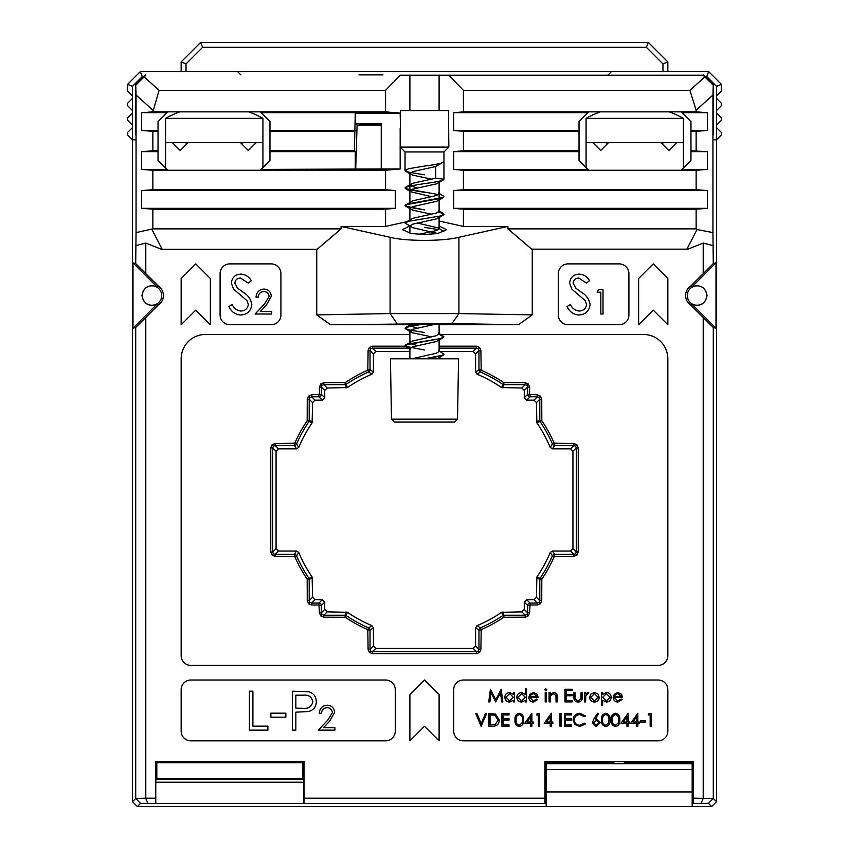<?xml version="1.0" encoding="UTF-8"?>
<svg xmlns="http://www.w3.org/2000/svg" width="849" height="849" viewBox="0 0 849 849"><rect width="100%" height="100%" fill="white"/><g stroke="black" fill="none" stroke-linecap="round" stroke-linejoin="round"><path stroke-width="1.27" d="M721.385 103.249L721.385 105.69L716.514 110.55L716.514 98.388L721.385 103.249M721.385 117.852L721.385 120.293L716.514 125.153L716.514 112.991L721.385 117.852M721.385 132.455L721.385 134.938L716.514 139.798L716.514 127.583L721.385 132.455M608.181 74.882L611.386 71.666L708.724 71.666L721.385 84.316L721.385 91.087L716.514 95.958L716.514 98.388M155.77 782.205L155.813 779.329L303.836 779.329L303.878 782.205L155.77 782.205L155.77 803.419L140.541 803.356L137.358 806.55L132.486 801.679L135.713 798.453L135.713 327.459L145.795 317.494L145.795 798.198L155.632 798.198L155.632 761.564L304.016 761.564L304.016 798.198L544.984 798.198L544.984 761.564L693.368 761.564L693.368 798.198L713.287 798.453L716.514 801.679L716.514 139.798L712.948 139.798M716.514 125.153L716.514 127.583M716.514 110.55L716.514 112.991M716.514 95.958L716.514 86.333L706.708 76.537L705.201 76.537M708.724 71.666L706.708 76.537M721.385 84.316L716.514 86.333M683.413 168.06L683.413 118.372L586.075 118.372L586.075 142.706L592.899 142.706L600.678 150.496L608.468 142.706M683.413 142.706L592.899 142.706M262.925 167.582L262.925 118.372L165.587 118.372L165.587 142.706L172.4 142.706L180.179 150.496L187.969 142.706M262.925 142.706L172.4 142.706M127.615 105.69L127.615 103.249L132.486 98.388L132.486 110.55L127.615 105.69M127.615 120.293L127.615 117.852L132.486 112.991L132.486 125.153L127.615 120.293M132.486 139.798L132.486 801.679L132.486 139.798L127.615 134.938L127.615 132.455L132.486 127.583L132.486 139.798L136.052 139.798M143.799 76.537L142.292 76.537L132.486 86.333L132.486 95.958L127.615 91.087L127.615 84.316L140.276 71.666L237.614 71.666L240.819 74.882M132.486 95.958L132.486 98.388M132.486 110.55L132.486 112.991M132.486 125.153L132.486 127.583M127.615 84.316L132.486 86.333M140.276 71.666L142.292 76.537M439.103 358.798L438.519 356.548L439.103 357.333L437.161 358.798M692.222 304.356C700.372 306.807 705.317 303.868 707.058 295.526C705.317 287.195 700.372 284.245 692.222 286.697L691.744 287.058L690.842 285.922A11.43 11.43 0 0 0 690.842 305.131L691.744 303.995L692.222 304.356L716.004 328.255L716.004 262.808L713.287 263.604L690.842 285.922M706.782 295.526A9.732 9.732 0 0 1 697.05 305.258A9.732 9.732 0 0 1 687.308 295.526A9.732 9.732 0 0 1 697.05 285.795A9.732 9.732 0 0 1 706.782 295.526A9.732 9.732 0 0 0 697.05 285.795A9.732 9.732 0 0 0 687.308 295.526A9.732 9.732 0 0 0 697.05 305.258A9.732 9.732 0 0 0 706.782 295.526M135.713 327.459L132.996 328.255L156.778 304.356C148.628 306.807 143.683 303.868 141.942 295.526C143.683 287.195 148.628 284.245 156.778 286.697L157.256 287.058L158.158 285.922L135.713 263.604L136.052 232.605L152.862 228.869L341.075 228.869L341.075 226.418L390.084 237.285C405.578 241.403 443.422 241.403 458.916 237.285L507.925 226.418L463.437 226.418L463.437 209.194L696.138 209.194L696.138 228.869L697.04 229.538L686.883 249.16L531.686 249.16L686.883 249.16M145.795 317.494L158.158 305.131A11.43 11.43 0 0 0 158.158 285.922M142.218 295.526A9.732 9.732 0 0 1 151.95 285.795A9.732 9.732 0 0 1 161.692 295.526A9.732 9.732 0 0 1 151.95 305.258A9.732 9.732 0 0 1 142.218 295.526A9.732 9.732 0 0 0 151.95 305.258A9.732 9.732 0 0 0 161.692 295.526A9.732 9.732 0 0 0 151.95 285.795A9.732 9.732 0 0 0 142.218 295.526M424.5 324.35L407.34 324.053L424.5 323.745L441.66 324.053L420.488 324.339M410.778 324.233L407.34 324.053M410.078 348.143L372.478 348.143L370.758 348.854L370.037 350.573L370.037 369.761A2.43 2.43 123.2 0 1 368.583 371.989A139.629 139.629 0 0 0 346.35 384.226A2.43 2.43 163 0 1 344.991 384.639L323.809 384.639L322.089 385.35L321.368 387.08L321.368 394.371A2.43 2.43 135 0 1 318.937 396.812L311.636 396.812L309.917 397.523L309.206 399.242L309.206 420.425A2.43 2.43 107 0 1 308.792 421.783A139.629 139.629 0 0 0 296.556 444.016A2.43 2.43 146.8 0 1 294.327 445.481L275.14 445.481L273.42 446.192L272.699 447.911L272.699 551.967L273.42 553.686L275.14 554.397L294.327 554.397A2.43 2.43 33.2 0 1 296.556 555.851A139.629 139.629 0 0 0 308.792 578.084A2.43 2.43 73 0 1 309.206 579.442L309.206 600.636L309.917 602.355L311.636 603.066L318.937 603.066A2.43 2.43 45 0 1 321.368 605.496L321.368 612.798L322.089 614.517L323.809 615.228L344.991 615.228A2.43 2.43 17 0 1 346.35 615.652A139.629 139.629 0 0 0 368.583 627.878A2.43 2.43 56.8 0 1 370.037 630.107L370.037 649.305L368.095 649.305L369.379 652.403L372.478 653.677L372.478 651.735L476.522 651.735L478.242 651.024L478.963 649.305L478.963 630.107A2.43 2.43 -56.8 0 1 480.417 627.878A139.629 139.629 0 0 0 502.65 615.652A2.43 2.43 -17 0 1 504.009 615.228L525.191 615.228L526.911 614.517L527.632 612.798L527.632 605.496A2.43 2.43 -45 0 1 530.063 603.066L537.364 603.066L539.083 602.355L539.794 600.636L539.794 579.442A2.43 2.43 -73 0 1 540.208 578.084A139.629 139.629 0 0 0 552.444 555.851A2.43 2.43 -33.2 0 1 554.673 554.397L573.86 554.397L575.58 553.686L576.301 551.967L576.301 447.911L575.58 446.192L573.86 445.481L554.673 445.481A2.43 2.43 -146.8 0 1 552.444 444.016A139.629 139.629 0 0 0 540.208 421.783A2.43 2.43 -107 0 1 539.794 420.425L539.794 399.242L539.083 397.523L537.364 396.812L530.063 396.812A2.43 2.43 -135 0 1 527.632 394.371L527.632 387.08L526.911 385.35L525.191 384.639L504.009 384.639A2.43 2.43 -163 0 1 502.65 384.226A139.629 139.629 0 0 0 480.417 371.989A2.43 2.43 -123.2 0 1 478.963 369.761L478.963 350.573L478.242 348.854L476.522 348.143L476.522 346.19L439.103 346.19M314.99 400.166L311.636 396.812L311.636 394.859L308.537 396.143L307.253 399.242L307.179 420.701A141.581 141.581 0 0 0 294.773 443.242L296.556 444.016L298.784 447.338A136.275 136.275 0 0 1 312.135 422.834L312.559 402.596L314.99 400.166L322.291 400.166L324.732 397.735L324.732 390.434L327.162 388.004L347.4 387.568A136.275 136.275 0 0 1 371.904 374.218L373.401 371.979L373.401 353.927L375.831 351.497L409.897 351.497L375.831 351.497L373.401 353.927L373.401 371.979L371.904 374.218A136.275 136.275 0 0 0 347.4 387.568L327.162 388.004L324.732 390.434L324.732 397.735L322.291 400.166L314.99 400.166L312.559 402.596L312.135 422.834A136.275 136.275 0 0 0 298.784 447.338L296.545 448.834L278.493 448.834L276.063 451.265L276.063 548.603L278.493 551.043L296.545 551.043L298.784 552.529A136.275 136.275 0 0 0 312.135 577.033L312.559 597.271L314.99 599.712L322.291 599.712L324.732 602.143L324.732 609.444L327.162 611.874L347.4 612.299A136.275 136.275 0 0 0 371.904 625.649L373.401 627.899L373.401 645.94L370.037 649.305L370.758 651.024L372.478 651.735L375.831 648.381L473.169 648.381L475.599 645.94L475.599 627.899L477.096 625.649A136.275 136.275 0 0 0 501.6 612.299L521.838 611.874L524.268 609.444L524.268 602.143L526.709 599.712L534.01 599.712L536.441 597.271L536.865 577.033A136.275 136.275 0 0 0 550.216 552.529L552.455 551.043L570.507 551.043L572.937 548.603L572.937 451.265L570.507 448.834L552.455 448.834L550.216 447.338A136.275 136.275 0 0 0 536.865 422.834L536.441 402.596L534.01 400.166L526.709 400.166L524.268 397.735L524.268 390.434L521.838 388.004L501.6 387.568A136.275 136.275 0 0 0 477.096 374.218L475.599 371.979L475.599 353.927L473.169 351.497L439.793 351.497L473.169 351.497L475.599 353.927L475.599 371.979L477.096 374.218A136.275 136.275 0 0 1 501.6 387.568L521.838 388.004L524.268 390.434L524.268 397.735L526.709 400.166L534.01 400.166L536.441 402.596L536.865 422.834A136.275 136.275 0 0 1 550.216 447.338L552.444 444.016L554.227 443.242A141.581 141.581 0 0 0 541.821 420.701L536.865 422.834M372.478 653.677L476.522 653.677L479.621 652.403L480.905 649.305L478.963 649.305L475.599 645.94L473.169 648.381L375.831 648.381L373.401 645.94L375.831 648.381M476.522 653.677L476.522 651.735L473.169 648.381M367.797 629.661L368.583 627.878L371.904 625.649A136.275 136.275 0 0 1 347.4 612.299L327.162 611.874L324.732 609.444L321.368 612.798L319.426 612.798L320.71 615.896L323.809 617.181L345.256 617.265A141.581 141.581 0 0 0 367.797 629.661L368.095 649.305M503.744 617.265L525.191 617.181L528.29 615.896L529.574 612.798L527.632 612.798L524.268 609.444L521.838 611.874L501.6 612.299A136.275 136.275 0 0 1 477.096 625.649L480.417 627.878L481.203 629.661A141.581 141.581 0 0 0 503.744 617.265L501.6 612.299M525.191 617.181L525.191 615.228L521.838 611.874M324.732 609.444L324.732 602.143L322.291 599.712L314.99 599.712L312.559 597.271L309.206 600.636L307.253 600.636L308.537 603.735L311.636 605.008L318.937 605.008L319.426 612.798M529.574 612.798L530.063 605.008L537.364 605.008L540.463 603.735L541.747 600.636L539.794 600.636L536.441 597.271L534.01 599.712L526.709 599.712L524.268 602.143L524.268 609.444M537.364 605.008L537.364 603.066L534.01 599.712M312.559 597.271L312.135 577.033A136.275 136.275 0 0 1 298.784 552.529L296.545 551.043L278.493 551.043L276.063 548.603L272.699 551.967L270.757 551.967L272.041 555.066L275.14 556.339L294.773 556.636A141.581 141.581 0 0 0 307.179 579.177L307.253 600.636M276.063 548.603L276.063 451.265L278.493 448.834L275.14 445.481L275.14 443.528L272.041 444.812L270.757 447.911L270.757 551.967M541.747 600.636L541.821 579.177A141.581 141.581 0 0 0 554.227 556.636L573.86 556.339L576.959 555.066L578.243 551.967L576.301 551.967L572.937 548.603L570.507 551.043L552.455 551.043L550.216 552.529A136.275 136.275 0 0 1 536.865 577.033L536.441 597.271M573.86 556.339L573.86 554.397L570.507 551.043M578.243 551.967L578.243 447.911L576.959 444.812L573.86 443.528L573.86 445.481L570.507 448.834L572.937 451.265L572.937 548.603M578.243 447.911L576.301 447.911L572.937 451.265M541.821 420.701L541.747 399.242L540.463 396.143L537.364 394.859L537.364 396.812L534.01 400.166M541.747 399.242L539.794 399.242L536.441 402.596M327.162 388.004L323.809 384.639L323.809 382.697L320.71 383.981L319.426 387.08L319.426 394.371L311.636 394.859M537.364 394.859L529.574 394.371L529.574 387.08L528.29 383.981L525.191 382.697L525.191 384.639L521.838 388.004M529.574 387.08L527.632 387.08L524.268 390.434M375.831 351.497L372.478 348.143L372.478 346.19L369.379 347.474L368.095 350.573L367.797 370.206A141.581 141.581 0 0 0 345.256 382.612L323.809 382.697M525.191 382.697L503.744 382.612A141.581 141.581 0 0 0 481.203 370.206L480.905 350.573L479.621 347.474L476.522 346.19M480.905 350.573L478.963 350.573L475.599 353.927M439.103 225.993L446.468 229.655L437.659 233.539L424.5 234.504L411.341 233.539L402.532 229.655L409.462 226.089M145.795 75.221L144.16 76.909L159.092 90.334L152.862 111.856L167.773 111.856L158.041 121.587L158.041 160.525L167.773 170.256L260.24 170.256L261.099 169.407L381.243 168.972L381.243 123.625L355.699 123.625L355.275 112.705L354.415 150.782L269.971 150.782L269.971 121.587L260.24 111.856L385.563 111.856L385.563 90.334L400.166 75.221L703.205 75.221L400.166 75.221M381.243 168.972L400.166 168.972L385.563 170.256L385.563 189.72L395.294 190.569L395.294 208.334L385.563 209.194L152.862 209.194L152.862 228.869M385.563 111.856L400.166 113.129L400.484 128.103L400.484 110.582L448.516 110.582L448.834 147.089L400.166 147.089L400.166 168.972M400.166 113.129L355.699 113.129M381.243 125.026L357.1 125.026L355.699 123.625M703.545 74.882L713.287 84.613L712.948 95.046L696.138 110.168L696.138 111.856L588.76 111.856L579.029 121.587L579.029 160.525L588.76 170.256L681.227 170.256L690.959 160.525L690.959 121.587L681.227 111.856M713.287 134.917L713.287 84.613M152.862 110.168L136.052 95.046L135.713 84.613L135.713 134.917M135.713 84.613L145.455 74.882M714.083 804.12L716.514 801.679L711.642 806.55L708.459 803.356L692.179 803.419M137.358 806.55L711.642 806.55L692.179 806.55L692.179 791.947L546.172 791.947L546.172 806.55L137.358 806.55L134.917 804.12M261.099 169.407L269.971 160.525L269.971 150.782M195.758 263.89L181.155 278.493L181.155 324.732L195.758 310.129L210.361 324.732L210.361 278.493L195.758 263.89M653.242 263.89L638.639 278.493L638.639 324.732L653.242 310.129L667.845 324.732L667.845 278.493L653.242 263.89M229.824 263.89A9.732 9.732 0 0 0 220.093 273.622L220.093 315A9.732 9.732 0 0 0 229.824 324.732L271.192 324.732A9.732 9.732 0 0 0 280.923 315L280.923 273.622A9.732 9.732 0 0 0 271.192 263.89L229.824 263.89M568.077 263.89A9.732 9.732 0 0 0 558.334 273.622L558.334 315A9.732 9.732 0 0 0 568.077 324.732L619.176 324.732A9.732 9.732 0 0 0 628.907 315L628.907 273.622A9.732 9.732 0 0 0 619.176 263.89L568.077 263.89M409.897 334.464L205.49 334.464A24.334 24.334 0 0 0 181.155 358.798L181.155 655.672A9.732 9.732 0 0 0 190.887 665.414L658.113 665.414A9.732 9.732 0 0 0 667.845 655.672L667.845 358.798A24.334 24.334 0 0 0 643.51 334.464L438.869 334.464M424.5 680.007L409.897 694.609L409.897 740.848L424.5 726.245L439.103 740.848L439.103 694.609L424.5 680.007M385.563 680.007L190.887 680.007A9.732 9.732 0 0 0 181.155 689.749L181.155 731.116A9.732 9.732 0 0 0 190.887 740.848L385.563 740.848A9.732 9.732 0 0 0 395.294 731.116L395.294 689.749A9.732 9.732 0 0 0 385.563 680.007M453.706 689.749L453.706 731.116A9.732 9.732 0 0 0 463.437 740.848L658.113 740.848A9.732 9.732 0 0 0 667.845 731.116L667.845 689.749A9.732 9.732 0 0 0 658.113 680.007L463.437 680.007A9.732 9.732 0 0 0 453.706 689.749M703.205 798.198L703.205 317.494L713.287 327.459L713.287 798.453L708.459 803.356M690.842 305.131L703.205 317.494M703.205 273.558L703.205 243.069L687.541 249.288M532.259 249.288L532.259 314.873L518.495 324.732L439.103 324.732M409.897 324.732L330.505 324.732L316.741 314.873L390.084 313.589L458.916 313.589L532.259 314.873M316.741 249.288L161.459 249.288L316.741 249.288L316.741 314.873M161.459 249.288L145.795 243.069L145.795 273.558M155.77 803.419L546.172 803.419M304.016 798.198L303.974 803.239M545.026 803.239L544.984 798.198M155.675 803.239L155.632 798.198M140.541 803.356L135.713 798.453L145.795 798.198M145.71 798.283L147.853 803.239M155.813 779.329L156.821 778.321L302.828 778.321L302.828 762.752L156.821 762.752L156.821 778.321M303.836 779.329L302.828 778.321M693.368 798.198L693.325 803.239M703.29 798.283L701.147 803.239M145.795 243.069L135.713 245.679M152.862 111.856L141.656 112.705L141.656 130.47L152.862 131.319L152.862 150.782L141.656 151.642L141.656 169.407L152.862 170.256L152.862 189.72L385.563 189.72M260.24 170.256L385.563 170.256M152.862 170.256L167.773 170.256M463.437 209.194L453.706 208.334L453.706 190.569L463.437 189.72L696.138 189.72L696.138 170.256L707.344 169.407L707.344 151.642L690.959 150.782M681.227 170.256L696.138 170.256M463.437 189.72L463.437 170.256L588.76 170.256M152.862 150.782L158.041 150.782M152.862 131.319L158.041 131.319M269.971 131.319L354.415 131.319M463.437 170.256L453.706 169.407L453.706 151.642L463.437 150.782L579.029 150.782M463.437 150.782L463.437 131.319L579.029 131.319M690.959 131.319L696.138 131.319L696.138 150.782M159.092 90.334L385.563 90.334M260.24 111.856L167.773 111.856M696.138 110.168L689.908 90.334L704.84 76.909L703.205 75.221M463.437 131.319L453.706 130.47L453.706 112.705L463.437 111.856L463.437 90.334L689.908 90.334M463.437 111.856L588.76 111.856M385.563 209.194L385.563 226.418L341.075 226.418M507.925 226.418L507.925 228.869L696.138 228.869M448.834 75.221L463.437 90.334M385.563 226.418L406.491 221.78M439.103 221.027L463.437 226.418M507.925 228.869L531.686 249.16M317.314 249.16L341.075 228.869M151.96 229.538L162.117 249.16M691.744 303.995L716.004 328.255L713.287 327.459M697.04 229.538L712.948 232.605L712.948 95.046M712.948 232.605L713.287 263.604M156.778 304.356L132.996 328.255L132.996 262.808L135.713 263.604M136.052 95.046L136.052 232.605M405.398 346.19L372.478 346.19M481.203 370.206L480.417 371.989L477.096 374.218M373.401 353.927L370.037 350.573L368.095 350.573M503.744 382.612L501.6 387.568M371.904 374.218L368.583 371.989L367.797 370.206M347.4 387.568L345.256 382.612M324.732 390.434L321.368 387.08L319.426 387.08M312.559 402.596L309.206 399.242L307.253 399.242M573.86 443.528L554.227 443.242M312.135 422.834L307.179 420.701M294.773 443.242L275.14 443.528M276.063 451.265L272.699 447.911L270.757 447.911M554.227 556.636L552.444 555.851L550.216 552.529M278.493 551.043L275.14 554.397L275.14 556.339M541.821 579.177L536.865 577.033M298.784 552.529L296.556 555.851L294.773 556.636M312.135 577.033L307.179 579.177M314.99 599.712L311.636 603.066L311.636 605.008M327.162 611.874L323.809 615.228L323.809 617.181M480.905 649.305L481.203 629.661M347.4 612.299L345.256 617.265M152.862 189.72L141.656 190.569L141.656 208.334L152.862 209.194M696.138 209.194L707.344 208.334L707.344 190.569L696.138 189.72M696.138 131.319L707.344 130.47L707.344 112.705L696.138 111.856M136.02 84.921L144.16 76.909M704.84 76.909L712.98 84.921M713.287 245.679L703.205 243.069M441.66 324.053L439.103 324.212M518.495 324.732L451.944 323.565L330.505 324.732M438.519 198.868L439.103 199.653L438.392 200.523L436.312 201.404L412.688 206.657L409.897 208.408L409.897 207.496M409.897 202.136L409.897 185.963M409.897 185.952L409.897 172.464M409.897 110.582L409.897 75.052M438.519 216.378L439.103 217.174L439.103 216.262M438.519 212.112L443.422 213.587L438.392 210.446L439.103 211.316L439.103 194.718M439.103 194.708L439.103 193.805L436.312 195.557L412.688 200.81L405.037 205.479L408.751 207.23L424.5 209.862L405.578 206.148L412.688 210.159L431.801 214.245M439.103 110.582L439.103 75.052M453.706 130.47L579.029 130.47M453.706 112.705L587.901 112.705M269.971 130.47L355.275 130.47M261.099 112.705L355.275 112.705M141.656 130.47L158.041 130.47M141.656 112.705L166.924 112.705M682.076 112.705L707.344 112.705M690.959 130.47L707.344 130.47M453.706 169.407L587.901 169.407M453.706 151.642L579.029 151.642M355.275 169.407L355.275 151.642L354.415 150.782M269.971 151.642L355.275 151.642M141.656 169.407L166.924 169.407M141.656 151.642L158.041 151.642M690.959 151.642L707.344 151.642M682.076 169.407L707.344 169.407M453.706 208.334L707.344 208.334M453.706 190.569L707.344 190.569M141.656 190.569L395.294 190.569M141.656 208.334L395.294 208.334M157.256 303.995L158.158 305.131M156.778 286.697L132.996 262.808L157.256 287.058M691.744 287.058L716.004 262.808L692.222 286.697M544.984 761.564L546.172 763.718L692.179 763.718L692.179 762.752L626.573 762.752M546.172 782.205L545.122 782.205L545.122 803.419M545.122 782.205L545.164 779.329L546.172 778.321M545.164 779.329L546.172 779.329M692.179 779.329L693.187 779.329L692.179 778.321M693.187 779.329L693.23 782.205L692.179 782.205M693.23 803.419L693.23 782.205M693.368 761.564L692.179 762.752M611.779 762.752L546.172 762.752M155.632 761.564L156.821 762.752M304.016 761.564L302.828 762.752M303.878 803.419L303.878 782.205M355.699 168.972L357.1 125.026M359.286 125.026L360.252 124.05L381.243 124.05M240.713 315.021C235.184 314.554 231.236 311.721 228.88 306.51L232.17 304.536C233.931 308.283 236.775 310.447 240.713 311.031C245.138 310.872 247.685 308.675 248.343 304.43L246.953 300.61L233.549 289.106L231.374 283.173C231.979 277.485 235.173 274.45 240.967 274.089C245.488 274.482 248.937 276.678 251.336 280.679L248.184 283.078L240.575 278.079C237.232 278.154 235.332 279.799 234.865 283.014L237.433 288.044L242.665 291.918C247.781 294.783 250.837 298.975 251.835 304.483C251.049 311.01 247.335 314.523 240.713 315.021M578.965 315.021C573.425 314.554 569.477 311.721 567.121 306.51L570.411 304.536C572.173 308.283 575.028 310.447 578.965 311.031C583.39 310.872 585.927 308.675 586.595 304.43L585.194 300.61L571.801 289.106L569.615 283.173C570.231 277.485 573.425 274.45 579.209 274.089C583.73 274.482 587.19 276.678 589.588 280.679L586.426 283.078L578.827 278.079C575.484 278.154 573.584 279.799 573.117 283.014L575.686 288.044L580.918 291.918C586.033 294.783 589.089 298.975 590.087 304.483C589.291 311.01 585.587 314.523 578.965 315.021M263.859 291.557C260.431 291.833 258.552 293.712 258.213 297.171L256.027 297.171C256.43 292.236 259.083 289.53 263.965 289.063C268.454 289.392 270.905 291.812 271.319 296.301L266.395 305.024L260.303 311.53L271.627 311.53L271.627 314.024L255.093 314.024L264.538 303.953L269.133 296.492C268.751 293.414 266.989 291.769 263.859 291.557M597.091 292.183L598.513 289.689L603.013 289.689L603.013 314.024L600.827 314.024L600.827 292.183L597.091 292.183M249.415 730.14L249.415 691.203L252.906 691.203L252.906 726.15L267.891 726.15L267.891 730.14L249.415 730.14M270.884 717.161L270.884 713.171L285.858 713.171L285.858 717.161L270.884 717.161M292.343 730.14L292.343 691.203L308.845 691.786C313.684 693.293 316.168 696.583 316.306 701.645C316.157 706.856 313.568 710.157 308.537 711.526L295.845 712.173L295.845 730.14L292.343 730.14M295.845 695.193L295.845 708.172L302.658 708.268C308.283 708.957 311.668 706.761 312.814 701.667C311.721 696.679 308.431 694.524 302.966 695.193L295.845 695.193M327.12 707.673C323.702 707.96 321.824 709.828 321.484 713.298L319.298 713.298C319.702 708.353 322.344 705.646 327.236 705.179C331.726 705.508 334.177 707.928 334.591 712.417L329.667 721.151L323.575 727.646L334.899 727.646L334.899 730.14L318.364 730.14L327.799 720.069L332.405 712.608C332.023 709.531 330.261 707.886 327.12 707.673M489.884 701.911L488.748 701.911L490.414 689.261L495.795 699.64L501.175 689.261L502.852 701.911L501.717 701.911L500.507 692.805L495.678 701.911L491.093 692.784L489.884 701.911M513.401 692.667L514.536 692.667L514.536 701.911L513.401 701.911L513.401 700.308L509.623 702.07C506.683 701.805 505.081 700.202 504.805 697.262C505.102 694.344 506.726 692.752 509.665 692.508L513.401 694.376L513.401 692.667M509.676 693.644L505.94 697.273L509.665 700.934L513.401 697.305L509.676 693.644M525.404 688.932L526.539 688.932L526.539 701.911L525.404 701.911L525.404 700.308L521.626 702.07C518.686 701.805 517.083 700.202 516.808 697.262C517.115 694.344 518.728 692.752 521.668 692.508L525.404 694.45L525.404 688.932M521.679 693.644L517.943 697.273L521.668 700.934L525.404 697.305L521.679 693.644M533.321 700.934L536.727 698.992L537.735 699.523L533.469 702.07C530.583 701.826 529.033 700.245 528.81 697.316L529.882 694.227L533.49 692.508L537.215 694.323L538.224 697.528L529.946 697.528L533.321 700.934M530.073 696.392L537.088 696.392L533.554 693.644L531.166 694.503L530.073 696.392M544.708 689.749L545.758 688.772L546.82 689.749L545.758 690.715L544.708 689.749M545.196 701.911L545.196 692.667L546.332 692.667L546.332 701.911L545.196 701.911M549.091 701.911L549.091 692.667L550.226 692.667L550.226 694.333L553.75 692.508C556.286 692.911 557.443 694.471 557.199 697.188L557.199 701.911L556.063 701.911L555.936 695.458L553.548 693.644L550.407 696.084L550.226 701.911L549.091 701.911M564.988 701.911L564.988 689.261L572.13 689.261L572.13 690.555L566.124 690.555L566.124 694.45L572.13 694.45L572.13 695.745L566.124 695.745L566.124 700.616L572.13 700.616L572.13 701.911L564.988 701.911M573.913 697.082L573.913 692.667L575.049 692.667L575.229 699.12L578.063 700.934L580.865 699.205L581.056 692.667L582.191 692.667L582.191 697.167C582.35 700.192 580.971 701.826 578.063 702.07C575.113 701.815 573.733 700.149 573.913 697.082M584.462 701.911L584.462 692.667L585.598 692.667L585.598 694.026L587.848 692.508L588.835 692.816L585.799 695.628L585.598 701.911L584.462 701.911M590.915 694.036L594.438 692.508L597.951 694.026L599.224 697.316C598.948 700.245 597.356 701.826 594.438 702.07C591.52 701.836 589.917 700.245 589.652 697.316L590.915 694.036M594.438 693.644L590.787 697.326L594.438 700.934L598.089 697.326L594.438 693.644M601.495 705.317L601.495 692.667L602.631 692.667L602.631 694.376L606.366 692.508C609.306 692.752 610.919 694.344 611.227 697.262C610.951 700.202 609.338 701.805 606.398 702.07L602.631 700.234L602.631 705.317L601.495 705.317M606.356 693.644L602.631 697.305L606.366 700.934L610.091 697.273L606.356 693.644M617.679 700.934L621.086 698.992L622.094 699.523L617.828 702.07C614.941 701.826 613.392 700.245 613.169 697.316L614.241 694.227L617.849 692.508L621.574 694.323L622.582 697.528L614.305 697.528L617.679 700.934M614.432 696.392L621.447 696.392L617.913 693.644L615.525 694.503L614.432 696.392M481.118 726.245L475.769 713.595L476.979 713.595L481.203 723.56L485.416 713.595L486.636 713.595L481.118 726.245M492.823 726.245L488.907 726.245L488.907 713.595L495.476 714.051L499.286 720.079C499.053 724.155 496.898 726.203 492.823 726.245M490.043 724.95L495.116 724.621L498.151 720.079L494.818 715.24L490.043 714.89L490.043 724.95M501.886 726.245L501.886 713.595L509.018 713.595L509.018 714.89L503.022 714.89L503.022 718.785L509.018 718.785L509.018 720.079L503.022 720.079L503.022 724.95L509.018 724.95L509.018 726.245L501.886 726.245M519.259 726.574C516.065 725.725 514.653 723.518 515.025 719.92C514.653 716.333 516.065 714.115 519.259 713.266C522.485 714.094 523.939 716.312 523.621 719.92C523.939 723.528 522.485 725.746 519.259 726.574M516.16 719.92C515.81 722.722 516.85 724.505 519.291 725.269L522.008 723.104L522.485 719.92C522.772 717.129 521.711 715.346 519.291 714.561C516.85 715.336 515.81 717.118 516.16 719.92M524.756 723.327L531.899 713.266L531.899 722.032L533.352 722.032L533.352 723.327L531.899 723.327L531.899 726.245L530.763 726.245L530.763 723.327L524.756 723.327M526.985 722.032L530.763 722.032L530.763 716.535L526.985 722.032M536.441 714.89L537.184 713.595L539.518 713.595L539.518 726.245L538.383 726.245L538.383 714.89L536.441 714.89M544.23 723.327L551.362 713.266L551.362 722.032L552.826 722.032L552.826 723.327L551.362 723.327L551.362 726.245L550.226 726.245L550.226 723.327L544.23 723.327M546.459 722.032L550.226 722.032L550.226 716.535L546.459 722.032M559.958 726.245L559.958 713.595L561.093 713.595L561.093 726.245L559.958 726.245M564.341 726.245L564.341 713.595L571.483 713.595L571.483 714.89L565.476 714.89L565.476 718.785L571.483 718.785L571.483 720.079L565.476 720.079L565.476 724.95L571.483 724.95L571.483 726.245L564.341 726.245M579.909 713.266L585.428 715.919L584.441 716.673L579.835 714.561C576.45 714.805 574.582 716.588 574.242 719.931C574.593 723.306 576.492 725.088 579.92 725.269L584.441 723.168L585.428 723.921L579.931 726.574L574.709 724.356L573.107 719.846C573.5 715.739 575.771 713.553 579.909 713.266M593.822 719.039L597.6 713.266L598.471 713.956L595.128 719.071L596.444 718.944L600.19 722.69L596.242 726.574L592.411 722.722L593.822 719.039M596.2 720.249L593.547 722.764L596.306 725.269L599.054 722.764L596.2 720.249M605.719 726.574C602.535 725.725 601.124 723.518 601.495 719.92C601.113 716.333 602.525 714.115 605.719 713.266C608.945 714.094 610.41 716.312 610.091 719.92C610.41 723.528 608.945 725.746 605.719 726.574M602.631 719.92C602.281 722.722 603.321 724.505 605.761 725.269L608.478 723.104L608.956 719.92C609.242 717.129 608.181 715.346 605.761 714.561C603.321 715.336 602.281 717.118 602.631 719.92M615.461 726.574C612.267 725.725 610.856 723.518 611.227 719.92C610.856 716.333 612.267 714.115 615.461 713.266C618.688 714.094 620.141 716.312 619.823 719.92C620.141 723.528 618.688 725.746 615.461 726.574M612.362 719.92C612.012 722.722 613.052 724.505 615.493 725.269L618.21 723.104L618.688 719.92C618.974 717.129 617.913 715.346 615.493 714.561C613.052 715.336 612.012 717.118 612.362 719.92M620.959 723.327L628.101 713.266L628.101 722.032L629.555 722.032L629.555 723.327L628.101 723.327L628.101 726.245L626.965 726.245L626.965 723.327L620.959 723.327M623.187 722.032L626.965 722.032L626.965 716.535L623.187 722.032M630.69 723.327L637.832 713.266L637.832 722.032L639.286 722.032L639.286 723.327L637.832 723.327L637.832 726.245L636.697 726.245L636.697 723.327L630.69 723.327M632.919 722.032L636.697 722.032L636.697 716.535L632.919 722.032M640.422 722.032L640.422 720.727L645.293 720.727L645.293 722.032L640.422 722.032M648.212 714.89L648.954 713.595L651.3 713.595L651.3 726.245L650.164 726.245L650.164 714.89L648.212 714.89M457.515 419.151L454.491 422.07L394.509 422.07L391.485 419.151L457.515 419.151L458.566 358.798L424.436 358.798M391.485 419.151L390.434 358.798L424.5 358.798L443.422 355.073L438.392 358.214M692.179 763.718L692.179 791.947M692.179 769.502L546.172 769.502L546.172 791.947M546.172 769.502L546.172 763.718M181.155 71.656L181.155 61.913L200.619 42.45L648.381 42.45L667.845 61.913L667.845 71.656L181.155 71.656M662.973 71.656L662.973 63.93L646.365 47.321L202.635 47.321L186.027 63.93L186.027 71.656M662.973 63.93L667.845 61.913M646.365 47.321L648.381 42.45M202.635 47.321L200.619 42.45M186.027 63.93L181.155 61.913M586.075 167.582L586.075 142.706M661.031 142.706L668.821 150.496L676.6 142.706M165.587 168.06L165.587 142.706M240.532 142.706L248.322 150.496L256.101 142.706M424.5 350.032L405.578 346.318L410.608 349.448L409.897 348.578L409.897 358.798L409.897 351.497M438.392 350.616L443.422 353.746L443.963 354.404L443.422 355.073M443.963 354.415L440.249 356.156L424.5 358.787M410.492 347.782L405.037 345.649L405.578 344.991L440.249 338.634L443.963 336.883L440.249 335.132L443.963 336.894L440.249 338.645L408.751 343.909L405.037 345.66L405.578 346.318M424.5 227.394L438.509 229.633L424.5 227.383M443.963 231.766L438.392 227.967L439.103 228.837L436.312 230.599L418.78 234.335M443.422 213.587L443.963 214.245L443.422 214.914L440.249 216.007L408.751 221.26L405.037 223.011L412.688 227.681L437.819 233.507M443.963 214.256L440.249 215.996L408.751 221.249L405.037 223M438.392 192.925L443.422 196.066L443.963 196.724L443.422 197.393L408.751 203.739L405.037 205.49L405.578 206.148M405.578 188.627L410.608 191.757L409.897 190.887L412.688 189.136L436.312 183.883L443.422 179.871L443.963 179.203L435.749 178.205L435.749 166.531L443.963 161.692L443.963 179.203C442.817 180.667 436.322 182.132 424.5 183.586L408.751 186.218L405.037 187.969L405.578 188.627L438.519 194.591M443.963 196.735L440.249 198.475L405.578 204.821M405.578 327.47L424.5 323.745L408.751 326.387L405.037 328.139L408.751 329.89L424.5 332.511L408.751 329.879L405.037 328.128L411.574 323.851M443.963 179.203C442.817 180.657 436.322 182.121 424.5 183.575L408.751 186.207L405.037 187.958L408.751 189.709L424.5 192.341M443.963 151.95L443.963 161.692C442.817 163.146 436.322 164.61 424.5 166.064L408.751 168.696L405.037 170.447L405.037 151.95L443.963 151.95L448.834 147.089M405.037 170.447L408.751 172.198L424.5 174.83M435.749 166.531L412.688 171.615L409.897 173.366L412.688 175.117L431.801 179.203M410.608 191.757L431.801 196.724M409.897 220.082L409.897 208.408L410.608 209.278M439.103 228.837L439.103 217.174L436.312 218.925L412.688 224.178L409.897 225.93L410.608 226.8M436.927 323.84L412.688 329.306L409.897 331.057L412.688 332.808L431.801 336.894M443.422 337.552L436.312 341.563L412.688 346.827L409.897 348.578M435.749 178.205L412.688 183.288L405.578 187.3M410.492 185.835L417.199 187.969M439.103 211.316L436.312 213.078L412.688 218.331L405.578 222.342M417.199 223.011L438.392 227.967M410.492 326.005L417.199 328.128M439.103 323.894L439.103 333.965L436.312 335.716L412.688 340.98L405.578 344.991M410.492 343.527L417.199 345.649M439.103 339.812L439.103 351.486L436.312 353.237L411.818 358.798M358.978 74.882L382.952 74.882M477.096 625.649L475.599 627.899L475.599 645.94M373.401 645.94L373.401 627.899L371.904 625.649M278.493 448.834L296.545 448.834L298.784 447.338M550.216 447.338L552.455 448.834L570.507 448.834M716.514 139.798L716.514 801.679M369.379 652.403L370.758 651.024M479.621 652.403L478.242 651.024M320.71 615.896L322.089 614.517M528.29 615.896L526.911 614.517M308.537 603.735L309.917 602.355M540.463 603.735L539.083 602.355M272.041 555.066L273.42 553.686M272.041 444.812L273.42 446.192M576.959 555.066L575.58 553.686M576.959 444.812L575.58 446.192M308.537 396.143L309.917 397.523M540.463 396.143L539.083 397.523M320.71 383.981L322.089 385.35M528.29 383.981L526.911 385.35M369.379 347.474L370.758 348.854M479.621 347.474L478.242 348.854M480.905 369.761L478.963 369.761L475.599 371.979M473.169 351.497L476.522 348.143L439.103 348.143M373.401 371.979L370.037 369.761L368.095 369.761M504.009 382.697L502.979 388.004M346.021 388.004L344.991 382.697M529.574 394.371L527.632 394.371L524.268 397.735M530.063 394.859L530.063 396.812L526.709 400.166M324.732 397.735L321.368 394.371L319.426 394.371M322.291 400.166L318.937 396.812L318.937 394.859M541.747 420.425L536.441 421.465M312.559 421.465L307.253 420.425M554.673 443.528L554.673 445.481L552.455 448.834M296.545 448.834L294.327 445.481L294.327 443.528M554.673 556.339L554.673 554.397L552.455 551.043M296.545 551.043L294.327 554.397L294.327 556.339M541.747 579.442L536.441 578.413M312.559 578.413L307.253 579.442M530.063 605.008L530.063 603.066L526.709 599.712M529.574 605.496L527.632 605.496L524.268 602.143M322.291 599.712L318.937 603.066L318.937 605.008M324.732 602.143L321.368 605.496L319.426 605.496M504.009 617.181L502.979 611.874M346.021 611.874L344.991 617.181M480.905 630.107L478.963 630.107L475.599 627.899M373.401 627.899L370.037 630.107L368.095 630.107M458.916 237.285L458.916 313.589L451.944 323.565M390.084 237.285L390.084 313.589L397.056 323.565M600.285 111.856A99.917 99.917 0 0 0 586.075 118.372A99.917 99.917 0 0 1 600.285 111.856M607.873 143.301L605.549 142.706M661.626 143.301L663.95 142.706M683.413 118.372A99.917 99.917 0 0 0 669.214 111.856A99.917 99.917 0 0 1 683.413 118.372M179.786 111.856A99.917 99.917 0 0 0 165.587 118.372M187.374 143.301L185.05 142.706L187.374 143.301M241.127 143.301L243.451 142.706L241.127 143.301M262.925 118.372A99.917 99.917 0 0 0 248.715 111.856M628.6 763.718A19.463 19.463 0 0 0 622.413 761.564M615.939 761.564A19.463 19.463 0 0 0 609.752 763.718M405.037 151.95L400.166 147.089L400.166 128.103M405.578 328.796L410.608 331.927M443.422 214.914L438.392 218.044M443.422 197.393L438.392 200.523M405.578 171.105L410.608 174.247M409.897 173.366L409.897 185.04M439.103 182.132L439.103 193.805M409.897 190.887L409.897 202.561M409.897 225.93L409.897 233.273M409.897 323.894L409.897 324.774M409.897 331.057L409.897 342.731M443.422 336.225L438.392 333.095"/></g></svg>
